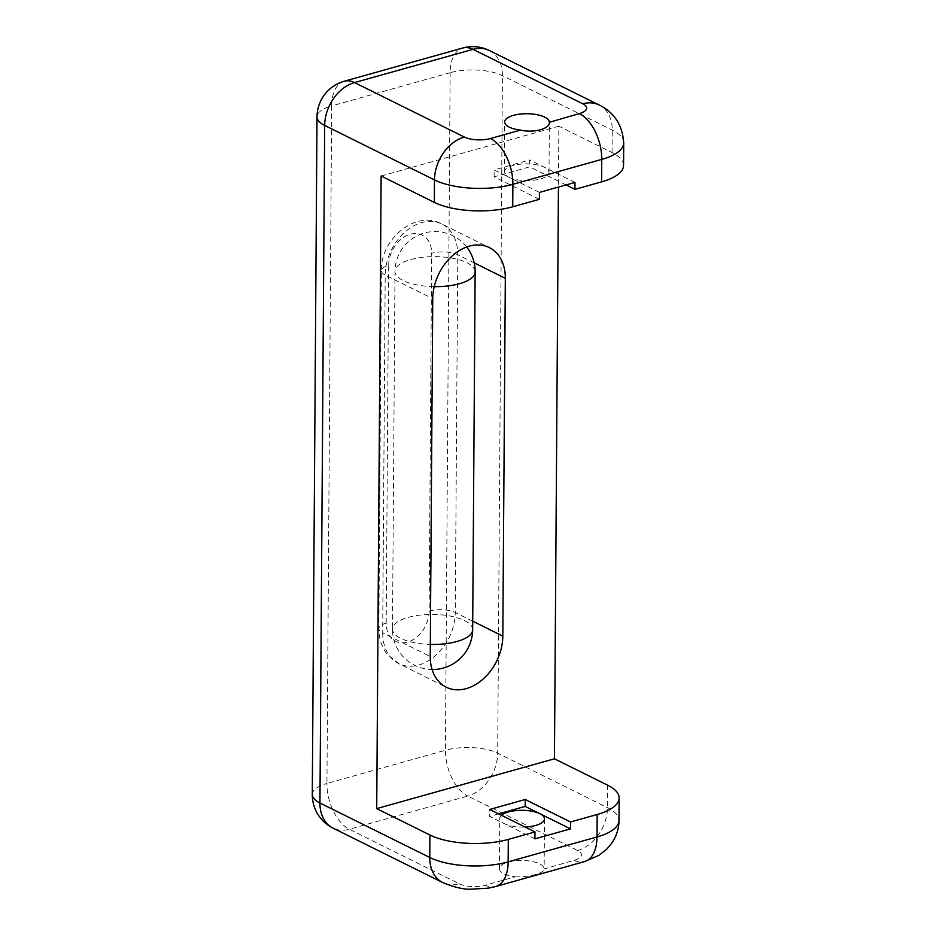 <?xml version="1.0" encoding="UTF-8"?>
<svg xmlns="http://www.w3.org/2000/svg" width="936" height="936" viewBox="0 0 936 936"><rect width="100%" height="100%" fill="white"/><g stroke="black" fill="none" stroke-linecap="round" stroke-linejoin="round"><path stroke-width="0.7" stroke-dasharray="4.68 3.51" d="M489.364 50.521A37.288 27.413 -63.6 0 1 502.41 75.617L497.683 753.176A37.288 27.413 -63.6 0 1 467.813 796.056A37.288 21.06 74.3 0 1 445.419 750.251A37.288 13.97 -179.6 0 1 497.683 753.176L607.487 807.651A55.926 20.955 -179.6 0 1 618.988 820.498M623.715 142.939A55.926 20.955 0.4 0 0 612.226 130.092L502.41 75.617A37.288 13.97 0.4 0 0 450.146 72.692A37.288 21.06 74.3 0 1 462.723 48.017M312.285 794.442A37.288 13.97 -179.6 0 1 326.933 783.467A37.288 21.06 -105.7 0 0 349.327 829.261A37.288 27.413 -63.6 0 1 332.994 828.103M344.237 81.233A37.288 21.06 -105.7 0 0 331.66 105.908A37.288 13.97 0.4 0 0 317.011 116.871M515.268 876.798C529.062 877.488 545.255 872.949 544.144 868.702A22.37 8.377 0.4 0 0 539.557 863.834A22.37 8.377 0.4 0 0 514.636 860.839A22.37 8.377 0.4 0 0 499.403 868.667A22.37 8.377 0.4 0 0 515.268 876.798L485.269 885.21A37.288 21.06 -105.7 0 0 495.577 886.544M544.495 818.848L544.144 868.971L574.142 860.301A37.288 21.06 -105.7 0 0 584.438 861.635M623.563 165.415A55.926 20.955 0.4 0 0 612.062 152.568L558.862 126.173L558.429 187.071M539.428 192.395L508.868 177.232A22.37 8.377 -179.6 0 1 504.27 172.095A22.37 8.377 -179.6 0 1 519.503 164.268A22.37 8.377 -179.6 0 1 544.413 167.263A22.37 8.377 -179.6 0 1 549.011 172.411A22.37 8.377 -179.6 0 1 533.789 180.239A22.37 8.377 -179.6 0 1 508.868 177.232L494.149 169.931L529.694 159.962L529.647 166.877L494.103 176.845L539.382 199.309M381.127 175.991L558.862 126.173M566.046 184.93L529.647 166.877M534.924 838.843L504.352 823.68A22.37 8.377 0.4 0 0 525.073 827.026M501.509 815.326A22.37 8.377 0.4 0 0 499.754 818.544A22.37 8.377 0.4 0 0 504.352 823.68L489.633 816.379L489.692 809.464M498.572 813.875L489.633 816.379M494.103 176.845L494.149 169.931M574.985 182.426L529.694 159.962M472.657 629.717A40.084 15.011 0.4 0 0 432.678 614.425A40.084 15.011 0.4 0 0 392.488 629.156A40.084 15.011 0.4 0 0 400.725 638.364A40.084 15.011 0.4 0 0 430.326 644.413M475.149 271.92A40.084 15.011 0.4 0 0 435.17 256.628A40.084 15.011 0.4 0 0 394.992 271.37A40.084 15.011 0.4 0 0 403.229 280.578A40.084 15.011 0.4 0 0 434.222 286.65M612.062 152.568L612.226 130.092A37.288 27.413 116.4 0 0 599.169 104.996M450.146 72.692L331.66 105.908L326.933 783.467L445.419 750.251L450.146 72.692M574.142 860.301A18.638 6.985 0.4 0 0 577.629 850.532L467.813 796.056L349.327 829.261L459.143 883.748A37.288 27.413 -63.6 0 1 442.81 882.578M459.143 883.748A18.638 6.985 0.4 0 0 485.269 885.21M577.629 850.532A37.288 27.413 116.4 0 0 607.487 807.651L607.651 785.187M472.715 621.176L455.27 612.53L457.774 254.732A18.638 6.985 0.4 0 0 431.636 253.27L429.144 611.068A18.638 6.985 -179.6 0 1 455.27 612.53A45.677 33.579 116.4 0 1 435.895 655.2A45.677 33.579 116.4 0 1 398.689 663.612L387.024 654.053C381.56 646.858 378.846 638.375 378.869 628.594A18.638 6.985 0.4 0 0 382.695 632.876A45.677 33.579 116.4 0 0 398.689 663.612L446.238 687.199M429.144 611.068A27.027 19.878 -63.6 0 1 407.488 642.143A27.027 19.878 -63.6 0 1 386.194 623.107A18.638 6.985 0.4 0 0 378.869 628.594L381.361 270.796A18.638 6.985 0.4 0 0 385.199 275.079L382.695 632.876L430.244 656.464M386.194 623.107L388.686 265.309A18.638 6.985 0.4 0 0 381.361 270.796C380.308 238.902 415.888 209.676 441.78 223.985A45.677 33.579 116.4 0 0 404.586 232.409A45.677 33.579 116.4 0 0 385.199 275.079L432.748 298.666M388.686 265.309A27.027 19.878 -63.6 0 1 410.342 234.222A27.027 19.878 -63.6 0 1 431.636 253.27M474.178 262.876L457.774 254.732A45.677 33.579 116.4 0 0 441.78 223.985L489.329 247.584M466.678 246.999A40.084 40.084 0 0 0 394.992 271.37L392.488 629.156A40.084 40.084 0 0 0 432.069 669.521M549.011 172.411L549.362 122.288M504.27 172.095L504.621 121.972M499.403 868.667L499.754 818.544"/><path stroke-width="1.4" d="M462.723 48.017A37.288 21.06 74.3 0 1 473.031 49.351A37.288 27.413 -63.6 0 1 489.364 50.521A37.288 37.288 0 0 0 462.723 48.017L344.237 81.233A37.288 37.288 0 0 0 317.011 116.871A37.288 13.97 0.4 0 0 324.675 125.436A37.288 27.413 -63.6 0 1 354.545 82.567A37.288 21.06 -105.7 0 0 344.237 81.233M332.994 828.103A37.288 27.413 -63.6 0 1 319.948 803.006A37.288 13.97 -179.6 0 1 312.285 794.442A37.288 37.288 0 0 0 332.994 828.103L442.81 882.578A37.288 27.413 -63.6 0 1 429.753 857.481L319.948 803.006L324.675 125.436L434.491 179.923A37.288 27.413 -63.6 0 1 464.35 137.042L354.545 82.567L473.031 49.351L582.835 103.826A18.638 6.985 -179.6 0 1 579.349 113.595L549.362 122.288M549.35 122.008C550.45 128.7 534.257 133.24 520.475 130.104A22.37 8.377 -179.6 0 1 504.621 121.972A22.37 8.377 -179.6 0 1 519.854 114.133A22.37 8.377 -179.6 0 1 544.764 117.14A22.37 8.377 -179.6 0 1 549.35 122.008M442.81 882.578C454.206 887.258 463.425 889.457 470.457 889.2L488.276 888.17L495.577 886.544A37.288 21.06 -105.7 0 0 508.154 861.869L508.306 839.405A55.926 20.955 -179.6 0 1 429.916 835.006L376.705 808.61L554.44 758.792L558.429 187.071M554.44 758.792L607.651 785.187A55.926 20.955 -179.6 0 1 619.141 798.034A55.926 20.955 -179.6 0 1 597.18 814.495L597.016 836.959L508.154 861.869A55.926 20.955 -179.6 0 1 429.753 857.481L429.916 835.006M512.729 206.786L512.881 184.31A55.926 20.955 0.4 0 1 434.491 179.923L434.327 202.387A55.926 20.955 0.4 0 0 512.729 206.786L539.382 199.309L539.428 192.395L574.985 182.426L574.938 189.341L601.591 181.876A55.926 20.955 0.4 0 0 623.563 165.415L623.715 142.939C622.51 125.143 614.332 112.495 599.169 104.996A37.288 27.413 116.4 0 0 582.835 103.826M434.327 202.387L381.127 175.991L376.705 808.61M574.938 189.341L566.046 184.93M570.515 821.96L570.469 828.875L534.924 838.843L534.971 831.928L489.692 809.464L525.236 799.496L570.515 821.96L597.18 814.495M508.306 839.405L534.971 831.928M525.073 827.026A22.37 8.377 0.4 0 0 544.495 818.848A22.37 8.377 0.4 0 0 539.908 813.712A22.37 8.377 0.4 0 0 501.509 815.326M570.469 828.875L525.19 806.411L498.572 813.875M525.236 799.496L525.19 806.411M505.323 278.32A45.677 33.579 116.4 0 0 489.329 247.584A45.677 33.579 116.4 0 0 452.135 255.996A45.677 33.579 116.4 0 0 432.748 298.666L430.244 656.464A45.677 33.579 116.4 0 0 446.238 687.199A45.677 33.579 116.4 0 0 483.432 678.787A45.677 33.579 116.4 0 0 502.819 636.117L505.323 278.32L474.178 262.876M430.326 644.413A40.084 15.011 0.4 0 0 456.908 641.511A40.084 15.011 0.4 0 0 472.657 629.717L475.149 271.92A40.084 40.084 0 0 0 466.678 246.999M434.222 286.65A40.084 15.011 0.4 0 0 459.412 283.725A40.084 15.011 0.4 0 0 475.149 271.92M579.349 113.595A37.288 21.06 -105.7 0 1 601.754 159.401L512.881 184.31A37.288 21.06 -105.7 0 0 490.487 138.516A18.638 6.985 -179.6 0 1 464.35 137.042M520.475 130.104L490.487 138.516M601.591 181.876L601.754 159.401A55.926 20.955 0.4 0 0 623.715 142.939M584.438 861.635A37.288 21.06 -105.7 0 0 597.016 836.959A55.926 20.955 -179.6 0 0 618.988 820.498C618.93 828.454 616.578 835.93 611.945 842.927L606.938 848.975L598.923 855.352L584.438 861.635L495.577 886.544M502.819 636.117L472.715 621.176M432.069 669.521A40.084 40.084 0 0 0 472.657 629.717M489.364 50.521L599.169 104.996M317.011 116.871L312.285 794.442M619.141 798.034L618.988 820.498"/></g></svg>
